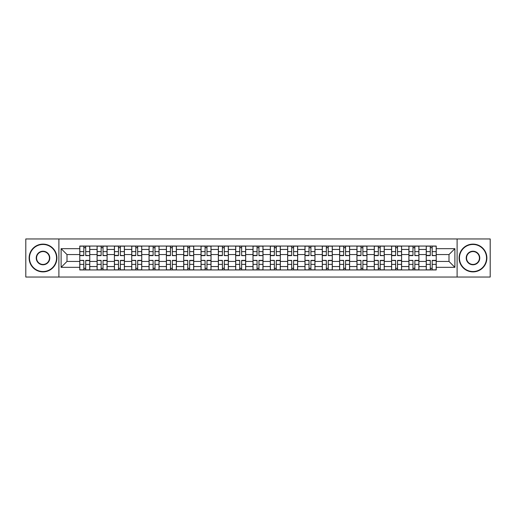 <?xml version="1.0" encoding="UTF-8"?>
<svg xmlns="http://www.w3.org/2000/svg" width="516" height="516" viewBox="0 0 516 516"><rect width="100%" height="100%" fill="white"/><g stroke="black" fill="none" stroke-linecap="round" stroke-linejoin="round"><path stroke-width="0.77" d="M457.105 277.047L490.2 277.047L490.2 238.953L25.8 238.953L25.8 277.047L457.105 277.047L457.105 238.953M97.092 269.939L97.092 249.447L89.765 249.447L89.765 269.939M89.765 249.447L89.765 246.061M97.092 249.447L97.092 246.061M107.089 246.061L107.089 269.939M114.417 269.939L114.417 246.061M124.408 246.061L124.408 269.939M131.741 269.939L131.741 246.061M141.732 246.061L141.732 269.939M149.06 269.939L149.06 246.061M159.057 246.061L159.057 269.939M166.384 269.939L166.384 246.061M176.382 246.061L176.382 269.939M183.709 269.939L183.709 246.061M193.706 246.061L193.706 269.939M201.034 269.939L201.034 246.061M211.025 246.061L211.025 269.939M218.358 269.939L218.358 246.061M228.349 246.061L228.349 269.939M235.677 269.939L235.677 246.061M245.674 246.061L245.674 269.939M253.001 269.939L253.001 246.061M262.999 246.061L262.999 269.939M270.326 269.939L270.326 246.061M280.323 246.061L280.323 269.939M287.651 269.939L287.651 246.061M297.642 246.061L297.642 269.939M304.975 269.939L304.975 246.061M314.966 246.061L314.966 269.939M322.294 269.939L322.294 246.061M332.291 246.061L332.291 269.939M339.618 269.939L339.618 246.061M349.616 246.061L349.616 269.939M356.943 269.939L356.943 246.061M366.94 246.061L366.94 269.939M374.268 269.939L374.268 246.061M384.259 246.061L384.259 269.939M391.592 269.939L391.592 246.061M401.583 246.061L401.583 269.939M408.911 269.939L408.911 246.061M418.908 246.061L418.908 269.939M426.235 269.939L426.235 246.061M426.235 261.444L418.908 261.444M408.911 261.444L401.583 261.444M391.592 261.444L384.259 261.444M374.268 261.444L366.94 261.444M356.943 261.444L349.616 261.444M339.618 261.444L332.291 261.444M322.294 261.444L314.966 261.444M304.975 261.444L297.642 261.444M287.651 261.444L280.323 261.444M270.326 261.444L262.999 261.444M253.001 261.444L245.674 261.444M235.677 261.444L228.349 261.444M218.358 261.444L211.025 261.444M201.034 261.444L193.706 261.444M183.709 261.444L176.382 261.444M166.384 261.444L159.057 261.444M149.06 261.444L141.732 261.444M131.741 261.444L124.408 261.444M114.417 261.444L107.089 261.444M97.092 261.444L89.765 261.444M426.235 254.556L418.908 254.556M408.911 254.556L401.583 254.556M391.592 254.556L384.259 254.556M374.268 254.556L366.94 254.556M356.943 254.556L349.616 254.556M339.618 254.556L332.291 254.556M322.294 254.556L314.966 254.556M304.975 254.556L297.642 254.556M287.651 254.556L280.323 254.556M270.326 254.556L262.999 254.556M253.001 254.556L245.674 254.556M235.677 254.556L228.349 254.556M218.358 254.556L211.025 254.556M201.034 254.556L193.706 254.556M183.709 254.556L176.382 254.556M166.384 254.556L159.057 254.556M149.06 254.556L141.732 254.556M131.741 254.556L124.408 254.556M114.417 254.556L107.089 254.556M97.092 254.556L89.765 254.556M66.996 261.444L79.767 261.444L79.767 254.556L66.996 254.556L66.996 261.444L61.114 267.327L61.114 248.673L79.767 248.673L79.767 254.556M436.233 254.556L436.233 261.444L449.004 261.444L449.004 254.556L436.233 254.556L436.233 246.061L79.767 246.061L79.767 248.673M436.233 248.673L454.886 248.673L454.886 267.327L436.233 267.327L436.233 261.444M79.767 261.444L79.767 269.939L436.233 269.939L436.233 267.327M79.767 267.327L61.114 267.327M58.895 277.047L58.895 238.953M85.708 268.275L83.824 268.275M83.824 247.725L85.708 247.725M103.032 268.275L101.142 268.275M101.142 247.725L103.032 247.725M120.357 268.275L118.467 268.275M118.467 247.725L120.357 247.725M137.682 268.275L135.792 268.275M135.792 247.725L137.682 247.725M155.006 268.275L153.117 268.275M153.117 247.725L155.006 247.725M172.325 268.275L170.441 268.275M170.441 247.725L172.325 247.725M189.649 268.275L187.76 268.275M187.76 247.725L189.649 247.725M206.974 268.275L205.084 268.275M205.084 247.725L206.974 247.725M224.299 268.275L222.409 268.275M222.409 247.725L224.299 247.725M241.623 268.275L239.734 268.275M239.734 247.725L241.623 247.725M258.942 268.275L257.058 268.275M257.058 247.725L258.942 247.725M276.266 268.275L274.377 268.275M274.377 247.725L276.266 247.725M293.591 268.275L291.701 268.275M291.701 247.725L293.591 247.725M310.916 268.275L309.026 268.275M309.026 247.725L310.916 247.725M328.24 268.275L326.351 268.275M326.351 247.725L328.24 247.725M345.559 268.275L343.675 268.275M343.675 247.725L345.559 247.725M362.883 268.275L360.994 268.275M360.994 247.725L362.883 247.725M380.208 268.275L378.318 268.275M378.318 247.725L380.208 247.725M397.533 268.275L395.643 268.275M395.643 247.725L397.533 247.725M414.858 268.275L412.968 268.275M412.968 247.725L414.858 247.725M432.176 268.275L430.292 268.275M430.292 247.725L432.176 247.725M61.114 248.673L66.996 254.556M449.004 261.444L454.886 267.327M449.004 254.556L454.886 248.673M85.708 255.375L89.707 255.614L85.708 255.614L85.708 246.171L89.707 246.171L87.488 246.171M89.707 255.375L89.707 246.171M83.824 247.615L85.708 247.615M82.044 246.171L79.825 246.171L79.825 255.614L83.824 255.614L83.824 246.171L82.212 246.171M79.825 246.171L87.32 246.171M83.824 260.625L79.825 260.387L83.824 260.387L83.824 269.829L79.825 269.829L82.044 269.829M79.825 260.625L79.825 269.829M85.708 268.385L83.824 268.385M82.212 269.829L89.707 269.829L89.707 260.387L85.708 260.387L85.708 269.829L87.32 269.829M103.032 255.375L107.031 255.614L103.032 255.614L103.032 246.171L107.031 246.171L104.812 246.171M107.031 255.375L107.031 246.171M101.142 247.615L103.032 247.615M99.369 246.171L97.15 246.171L97.15 255.614L101.142 255.614L101.142 246.171L99.536 246.171M97.15 246.171L104.645 246.171M120.357 255.375L124.356 255.614L120.357 255.614L120.357 246.171L124.356 246.171L122.131 246.171M124.356 255.375L124.356 246.171M118.467 247.615L120.357 247.615M121.969 246.171L114.468 246.171L114.468 255.614L118.467 255.614L118.467 246.171L116.861 246.171M101.142 260.625L97.15 260.387L101.142 260.387L101.142 269.829L97.15 269.829L99.369 269.829M97.15 260.625L97.15 269.829M103.032 268.385L101.142 268.385M99.536 269.829L107.031 269.829L107.031 260.387L103.032 260.387L103.032 269.829L104.645 269.829M118.467 260.625L114.468 260.387L118.467 260.387L118.467 269.829L114.468 269.829L116.693 269.829M114.468 260.625L114.468 269.829M120.357 268.385L118.467 268.385M116.861 269.829L124.356 269.829L124.356 260.387L120.357 260.387L120.357 269.829L121.969 269.829M43.015 271.545A13.545 13.545 0 0 0 56.56 258A13.545 13.545 0 0 0 43.015 244.455A13.545 13.545 0 0 0 29.464 258A13.545 13.545 0 0 0 43.015 271.545M43.015 244.12A13.88 13.88 0 0 1 56.895 258A13.88 13.88 0 0 1 43.015 271.88A13.88 13.88 0 0 1 29.128 258A13.88 13.88 0 0 1 43.015 244.12M43.015 264.772A6.772 6.772 0 0 1 36.236 258A6.772 6.772 0 0 1 43.015 251.228A6.772 6.772 0 0 1 49.788 258A6.772 6.772 0 0 1 43.015 264.772M43.015 251.556A6.444 6.444 0 0 0 36.572 258A6.444 6.444 0 0 0 43.015 264.444A6.444 6.444 0 0 0 49.452 258A6.444 6.444 0 0 0 43.015 251.556M472.985 271.545A13.545 13.545 0 0 0 486.536 258A13.545 13.545 0 0 0 472.985 244.455A13.545 13.545 0 0 0 459.44 258A13.545 13.545 0 0 0 472.985 271.545M472.985 244.12A13.88 13.88 0 0 1 486.872 258A13.88 13.88 0 0 1 472.985 271.88A13.88 13.88 0 0 1 459.105 258A13.88 13.88 0 0 1 472.985 244.12M472.985 264.772A6.772 6.772 0 0 1 466.212 258A6.772 6.772 0 0 1 472.985 251.228A6.772 6.772 0 0 1 479.764 258A6.772 6.772 0 0 1 472.985 264.772M472.985 251.556A6.444 6.444 0 0 0 466.548 258A6.444 6.444 0 0 0 472.985 264.444A6.444 6.444 0 0 0 479.428 258A6.444 6.444 0 0 0 472.985 251.556M137.682 255.375L141.681 255.614L137.682 255.614L137.682 246.171L141.681 246.171L139.455 246.171M141.681 255.375L141.681 246.171M135.792 247.615L137.682 247.615M134.018 246.171L131.793 246.171L131.793 255.614L135.792 255.614L135.792 246.171L134.179 246.171M131.793 246.171L139.288 246.171M155.006 255.375L158.999 255.614L155.006 255.614L155.006 246.171L158.999 246.171L156.78 246.171M158.999 255.375L158.999 246.171M153.117 247.615L155.006 247.615M151.336 246.171L149.118 246.171L149.118 255.614L153.117 255.614L153.117 246.171L151.504 246.171M149.118 246.171L156.612 246.171M172.325 255.375L176.324 255.614L172.325 255.614L172.325 246.171L176.324 246.171L174.105 246.171M176.324 255.375L176.324 246.171M170.441 247.615L172.325 247.615M168.661 246.171L166.442 246.171L166.442 255.614L170.441 255.614L170.441 246.171L168.829 246.171M166.442 246.171L173.937 246.171M135.792 260.625L131.793 260.387L135.792 260.387L135.792 269.829L131.793 269.829L134.018 269.829M131.793 260.625L131.793 269.829M137.682 268.385L135.792 268.385M139.455 269.829L141.681 269.829L141.681 260.387L137.682 260.387L137.682 269.829L139.288 269.829M141.681 269.829L134.179 269.829M153.117 260.625L149.118 260.387L153.117 260.387L153.117 269.829L149.118 269.829L151.336 269.829M149.118 260.625L149.118 269.829M155.006 268.385L153.117 268.385M156.78 269.829L158.999 269.829L158.999 260.387L155.006 260.387L155.006 269.829L156.612 269.829M158.999 269.829L151.504 269.829M170.441 260.625L166.442 260.387L170.441 260.387L170.441 269.829L166.442 269.829L168.661 269.829M166.442 260.625L166.442 269.829M172.325 268.385L170.441 268.385M174.105 269.829L176.324 269.829L176.324 260.387L172.325 260.387L172.325 269.829L173.937 269.829M176.324 269.829L168.829 269.829M189.649 255.375L193.648 255.614L189.649 255.614L189.649 246.171L193.648 246.171L191.43 246.171M193.648 255.375L193.648 246.171M187.76 247.615L189.649 247.615M185.986 246.171L183.767 246.171L183.767 255.614L187.76 255.614L187.76 246.171L186.153 246.171M183.767 246.171L191.262 246.171M187.76 260.625L183.767 260.387L187.76 260.387L187.76 269.829L183.767 269.829L185.986 269.829M183.767 260.625L183.767 269.829M189.649 268.385L187.76 268.385M191.43 269.829L193.648 269.829L193.648 260.387L189.649 260.387L189.649 269.829L191.262 269.829M193.648 269.829L186.153 269.829M206.974 255.375L210.973 255.614L206.974 255.614L206.974 246.171L210.973 246.171L208.748 246.171M210.973 255.375L210.973 246.171M205.084 247.615L206.974 247.615M203.31 246.171L201.085 246.171L201.085 255.614L205.084 255.614L205.084 246.171L203.478 246.171M201.085 246.171L208.587 246.171M205.084 260.625L201.085 260.387L205.084 260.387L205.084 269.829L201.085 269.829L203.31 269.829M201.085 260.625L201.085 269.829M206.974 268.385L205.084 268.385M208.748 269.829L210.973 269.829L210.973 260.387L206.974 260.387L206.974 269.829L208.587 269.829M210.973 269.829L203.478 269.829M224.299 255.375L228.298 255.614L224.299 255.614L224.299 246.171L228.298 246.171L226.073 246.171M228.298 255.375L228.298 246.171M222.409 247.615L224.299 247.615M220.635 246.171L218.41 246.171L218.41 255.614L222.409 255.614L222.409 246.171L220.796 246.171M218.41 246.171L225.905 246.171M222.409 260.625L218.41 260.387L222.409 260.387L222.409 269.829L218.41 269.829L220.635 269.829M218.41 260.625L218.41 269.829M224.299 268.385L222.409 268.385M226.073 269.829L228.298 269.829L228.298 260.387L224.299 260.387L224.299 269.829L225.905 269.829M228.298 269.829L220.796 269.829M241.623 255.375L245.616 255.614L241.623 255.614L241.623 246.171L245.616 246.171L243.397 246.171M245.616 255.375L245.616 246.171M239.734 247.615L241.623 247.615M237.953 246.171L235.735 246.171L235.735 255.614L239.734 255.614L239.734 246.171L238.121 246.171M235.735 246.171L243.23 246.171M239.734 260.625L235.735 260.387L239.734 260.387L239.734 269.829L235.735 269.829L237.953 269.829M235.735 260.625L235.735 269.829M241.623 268.385L239.734 268.385M243.397 269.829L245.616 269.829L245.616 260.387L241.623 260.387L241.623 269.829L243.23 269.829M245.616 269.829L238.121 269.829M258.942 255.375L262.941 255.614L258.942 255.614L258.942 246.171L262.941 246.171L260.722 246.171M262.941 255.375L262.941 246.171M257.058 247.615L258.942 247.615M255.278 246.171L253.059 246.171L253.059 255.614L257.058 255.614L257.058 246.171L255.446 246.171M253.059 246.171L260.554 246.171M257.058 260.625L253.059 260.387L257.058 260.387L257.058 269.829L253.059 269.829L255.278 269.829M253.059 260.625L253.059 269.829M258.942 268.385L257.058 268.385M260.722 269.829L262.941 269.829L262.941 260.387L258.942 260.387L258.942 269.829L260.554 269.829M262.941 269.829L255.446 269.829M276.266 255.375L280.265 255.614L276.266 255.614L276.266 246.171L280.265 246.171L278.047 246.171M280.265 255.375L280.265 246.171M274.377 247.615L276.266 247.615M272.603 246.171L270.384 246.171L270.384 255.614L274.377 255.614L274.377 246.171L272.77 246.171M270.384 246.171L277.879 246.171M274.377 260.625L270.384 260.387L274.377 260.387L274.377 269.829L270.384 269.829L272.603 269.829M270.384 260.625L270.384 269.829M276.266 268.385L274.377 268.385M278.047 269.829L280.265 269.829L280.265 260.387L276.266 260.387L276.266 269.829L277.879 269.829M280.265 269.829L272.77 269.829M293.591 255.375L297.59 255.614L293.591 255.614L293.591 246.171L297.59 246.171L295.365 246.171M297.59 255.375L297.59 246.171M291.701 247.615L293.591 247.615M289.928 246.171L287.702 246.171L287.702 255.614L291.701 255.614L291.701 246.171L290.095 246.171M287.702 246.171L295.204 246.171M291.701 260.625L287.702 260.387L291.701 260.387L291.701 269.829L287.702 269.829L289.928 269.829M287.702 260.625L287.702 269.829M293.591 268.385L291.701 268.385M295.365 269.829L297.59 269.829L297.59 260.387L293.591 260.387L293.591 269.829L295.204 269.829M297.59 269.829L290.095 269.829M310.916 255.375L314.915 255.614L310.916 255.614L310.916 246.171L314.915 246.171L312.69 246.171M314.915 255.375L314.915 246.171M309.026 247.615L310.916 247.615M307.252 246.171L305.027 246.171L305.027 255.614L309.026 255.614L309.026 246.171L307.413 246.171M305.027 246.171L312.522 246.171M309.026 260.625L305.027 260.387L309.026 260.387L309.026 269.829L305.027 269.829L307.252 269.829M305.027 260.625L305.027 269.829M310.916 268.385L309.026 268.385M312.69 269.829L314.915 269.829L314.915 260.387L310.916 260.387L310.916 269.829L312.522 269.829M314.915 269.829L307.413 269.829M328.24 255.375L332.233 255.614L328.24 255.614L328.24 246.171L332.233 246.171L330.014 246.171M332.233 255.375L332.233 246.171M326.351 247.615L328.24 247.615M324.57 246.171L322.352 246.171L322.352 255.614L326.351 255.614L326.351 246.171L324.738 246.171M322.352 246.171L329.847 246.171M326.351 260.625L322.352 260.387L326.351 260.387L326.351 269.829L322.352 269.829L324.57 269.829M322.352 260.625L322.352 269.829M328.24 268.385L326.351 268.385M330.014 269.829L332.233 269.829L332.233 260.387L328.24 260.387L328.24 269.829L329.847 269.829M332.233 269.829L324.738 269.829M345.559 255.375L349.558 255.614L345.559 255.614L345.559 246.171L349.558 246.171L347.339 246.171M349.558 255.375L349.558 246.171M343.675 247.615L345.559 247.615M341.895 246.171L339.676 246.171L339.676 255.614L343.675 255.614L343.675 246.171L342.063 246.171M339.676 246.171L347.171 246.171M343.675 260.625L339.676 260.387L343.675 260.387L343.675 269.829L339.676 269.829L341.895 269.829M339.676 260.625L339.676 269.829M345.559 268.385L343.675 268.385M342.063 269.829L349.558 269.829L349.558 260.387L345.559 260.387L345.559 269.829L347.171 269.829M362.883 255.375L366.882 255.614L362.883 255.614L362.883 246.171L366.882 246.171L364.664 246.171M366.882 255.375L366.882 246.171M360.994 247.615L362.883 247.615M364.496 246.171L357.001 246.171L357.001 255.614L360.994 255.614L360.994 246.171L359.388 246.171M360.994 260.625L357.001 260.387L360.994 260.387L360.994 269.829L357.001 269.829L359.22 269.829M357.001 260.625L357.001 269.829M362.883 268.385L360.994 268.385M359.388 269.829L366.882 269.829L366.882 260.387L362.883 260.387L362.883 269.829L364.496 269.829M380.208 255.375L384.207 255.614L380.208 255.614L380.208 246.171L384.207 246.171L381.982 246.171M384.207 255.375L384.207 246.171M378.318 247.615L380.208 247.615M376.545 246.171L374.319 246.171L374.319 255.614L378.318 255.614L378.318 246.171L376.712 246.171M374.319 246.171L381.821 246.171M378.318 260.625L374.319 260.387L378.318 260.387L378.318 269.829L374.319 269.829L376.545 269.829M374.319 260.625L374.319 269.829M380.208 268.385L378.318 268.385M376.712 269.829L384.207 269.829L384.207 260.387L380.208 260.387L380.208 269.829L381.821 269.829M397.533 255.375L401.532 255.614L397.533 255.614L397.533 246.171L401.532 246.171L399.307 246.171M401.532 255.375L401.532 246.171M395.643 247.615L397.533 247.615M393.869 246.171L391.644 246.171L391.644 255.614L395.643 255.614L395.643 246.171L394.031 246.171M391.644 246.171L399.139 246.171M395.643 260.625L391.644 260.387L395.643 260.387L395.643 269.829L391.644 269.829L393.869 269.829M391.644 260.625L391.644 269.829M397.533 268.385L395.643 268.385M399.307 269.829L401.532 269.829L401.532 260.387L397.533 260.387L397.533 269.829L399.139 269.829M401.532 269.829L394.031 269.829M414.858 255.375L418.85 255.614L414.858 255.614L414.858 246.171L418.85 246.171L416.631 246.171M418.85 255.375L418.85 246.171M412.968 247.615L414.858 247.615M416.464 246.171L408.969 246.171L408.969 255.614L412.968 255.614L412.968 246.171L411.355 246.171M412.968 260.625L408.969 260.387L412.968 260.387L412.968 269.829L408.969 269.829L411.188 269.829M408.969 260.625L408.969 269.829M414.858 268.385L412.968 268.385M416.631 269.829L418.85 269.829L418.85 260.387L414.858 260.387L414.858 269.829L416.464 269.829M418.85 269.829L411.355 269.829M432.176 255.375L436.175 255.614L432.176 255.614L432.176 246.171L436.175 246.171L433.956 246.171M436.175 255.375L436.175 246.171M430.292 247.615L432.176 247.615M428.512 246.171L426.293 246.171L426.293 255.614L430.292 255.614L430.292 246.171L428.68 246.171M426.293 246.171L433.788 246.171M430.292 260.625L426.293 260.387L430.292 260.387L430.292 269.829L426.293 269.829L428.512 269.829M426.293 260.625L426.293 269.829M432.176 268.385L430.292 268.385M433.956 269.829L436.175 269.829L436.175 260.387L432.176 260.387L432.176 269.829L433.788 269.829M436.175 269.829L428.68 269.829M408.911 249.447L401.583 249.447M391.592 249.447L384.259 249.447M374.268 249.447L366.94 249.447M356.943 249.447L349.616 249.447M339.618 249.447L332.291 249.447M322.294 249.447L314.966 249.447M304.975 249.447L297.642 249.447M287.651 249.447L280.323 249.447M270.326 249.447L262.999 249.447M253.001 249.447L245.674 249.447M235.677 249.447L228.349 249.447M218.358 249.447L211.025 249.447M201.034 249.447L193.706 249.447M183.709 249.447L176.382 249.447M166.384 249.447L159.057 249.447M149.06 249.447L141.732 249.447M131.741 249.447L124.408 249.447M114.417 249.447L107.089 249.447M426.235 249.447L418.908 249.447M408.911 266.553L401.583 266.553M391.592 266.553L384.259 266.553M374.268 266.553L366.94 266.553M356.943 266.553L349.616 266.553M339.618 266.553L332.291 266.553M322.294 266.553L314.966 266.553M304.975 266.553L297.642 266.553M287.651 266.553L280.323 266.553M270.326 266.553L262.999 266.553M253.001 266.553L245.674 266.553M235.677 266.553L228.349 266.553M218.358 266.553L211.025 266.553M201.034 266.553L193.706 266.553M183.709 266.553L176.382 266.553M166.384 266.553L159.057 266.553M149.06 266.553L141.732 266.553M131.741 266.553L124.408 266.553M114.417 266.553L107.089 266.553M97.092 266.553L89.765 266.553M426.235 266.553L418.908 266.553M85.708 251.627L89.707 251.627M79.825 255.375L83.824 255.375M79.825 251.627L83.824 251.627M83.824 264.373L79.825 264.373M89.707 260.625L85.708 260.625M89.707 264.373L85.708 264.373M103.032 251.627L107.031 251.627M97.15 255.375L101.142 255.375M97.15 251.627L101.142 251.627M120.357 251.627L124.356 251.627M114.468 255.375L118.467 255.375M114.468 251.627L118.467 251.627M101.142 264.373L97.15 264.373M107.031 260.625L103.032 260.625M107.031 264.373L103.032 264.373M118.467 264.373L114.468 264.373M124.356 260.625L120.357 260.625M124.356 264.373L120.357 264.373M137.682 251.627L141.681 251.627M131.793 255.375L135.792 255.375M131.793 251.627L135.792 251.627M155.006 251.627L158.999 251.627M149.118 255.375L153.117 255.375M149.118 251.627L153.117 251.627M172.325 251.627L176.324 251.627M166.442 255.375L170.441 255.375M166.442 251.627L170.441 251.627M135.792 264.373L131.793 264.373M141.681 260.625L137.682 260.625M141.681 264.373L137.682 264.373M153.117 264.373L149.118 264.373M158.999 260.625L155.006 260.625M158.999 264.373L155.006 264.373M170.441 264.373L166.442 264.373M176.324 260.625L172.325 260.625M176.324 264.373L172.325 264.373M189.649 251.627L193.648 251.627M183.767 255.375L187.76 255.375M183.767 251.627L187.76 251.627M187.76 264.373L183.767 264.373M193.648 260.625L189.649 260.625M193.648 264.373L189.649 264.373M206.974 251.627L210.973 251.627M201.085 255.375L205.084 255.375M201.085 251.627L205.084 251.627M205.084 264.373L201.085 264.373M210.973 260.625L206.974 260.625M210.973 264.373L206.974 264.373M224.299 251.627L228.298 251.627M218.41 255.375L222.409 255.375M218.41 251.627L222.409 251.627M222.409 264.373L218.41 264.373M228.298 260.625L224.299 260.625M228.298 264.373L224.299 264.373M241.623 251.627L245.616 251.627M235.735 255.375L239.734 255.375M235.735 251.627L239.734 251.627M239.734 264.373L235.735 264.373M245.616 260.625L241.623 260.625M245.616 264.373L241.623 264.373M258.942 251.627L262.941 251.627M253.059 255.375L257.058 255.375M253.059 251.627L257.058 251.627M257.058 264.373L253.059 264.373M262.941 260.625L258.942 260.625M262.941 264.373L258.942 264.373M276.266 251.627L280.265 251.627M270.384 255.375L274.377 255.375M270.384 251.627L274.377 251.627M274.377 264.373L270.384 264.373M280.265 260.625L276.266 260.625M280.265 264.373L276.266 264.373M293.591 251.627L297.59 251.627M287.702 255.375L291.701 255.375M287.702 251.627L291.701 251.627M291.701 264.373L287.702 264.373M297.59 260.625L293.591 260.625M297.59 264.373L293.591 264.373M310.916 251.627L314.915 251.627M305.027 255.375L309.026 255.375M305.027 251.627L309.026 251.627M309.026 264.373L305.027 264.373M314.915 260.625L310.916 260.625M314.915 264.373L310.916 264.373M328.24 251.627L332.233 251.627M322.352 255.375L326.351 255.375M322.352 251.627L326.351 251.627M326.351 264.373L322.352 264.373M332.233 260.625L328.24 260.625M332.233 264.373L328.24 264.373M345.559 251.627L349.558 251.627M339.676 255.375L343.675 255.375M339.676 251.627L343.675 251.627M343.675 264.373L339.676 264.373M349.558 260.625L345.559 260.625M349.558 264.373L345.559 264.373M362.883 251.627L366.882 251.627M357.001 255.375L360.994 255.375M357.001 251.627L360.994 251.627M360.994 264.373L357.001 264.373M366.882 260.625L362.883 260.625M366.882 264.373L362.883 264.373M380.208 251.627L384.207 251.627M374.319 255.375L378.318 255.375M374.319 251.627L378.318 251.627M378.318 264.373L374.319 264.373M384.207 260.625L380.208 260.625M384.207 264.373L380.208 264.373M397.533 251.627L401.532 251.627M391.644 255.375L395.643 255.375M391.644 251.627L395.643 251.627M395.643 264.373L391.644 264.373M401.532 260.625L397.533 260.625M401.532 264.373L397.533 264.373M414.858 251.627L418.85 251.627M408.969 255.375L412.968 255.375M408.969 251.627L412.968 251.627M412.968 264.373L408.969 264.373M418.85 260.625L414.858 260.625M418.85 264.373L414.858 264.373M432.176 251.627L436.175 251.627M426.293 255.375L430.292 255.375M426.293 251.627L430.292 251.627M430.292 264.373L426.293 264.373M436.175 260.625L432.176 260.625M436.175 264.373L432.176 264.373"/></g></svg>
